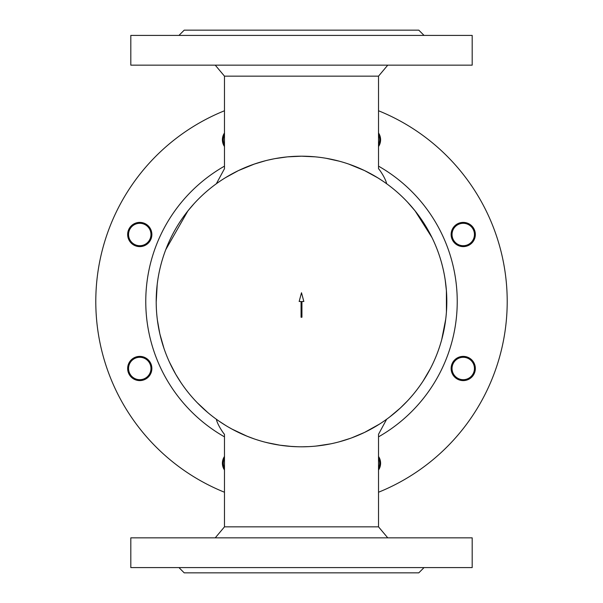 <?xml version="1.0" encoding="UTF-8"?>
<svg xmlns="http://www.w3.org/2000/svg" width="603" height="603" viewBox="0 0 603 603"><rect width="100%" height="100%" fill="white"/><g stroke="black" fill="none" stroke-linecap="round" stroke-linejoin="round"><path stroke-width="0.9" d="M382.581 180.923L377.847 177.87M337.755 160.79L327.384 158.521A145.3 145.3 0 0 1 337.371 160.692M286.922 156.931L276.166 158.423A145.3 145.3 0 0 1 286.922 156.931M264.453 161.001L254.044 164.167M226.313 177.161L224.482 178.284A145.3 145.3 0 0 1 225.56 177.621L238.449 170.581L254.481 164.016A145.3 145.3 0 0 1 264.423 161.009M219.598 181.48L217.962 182.611A145.3 145.3 0 0 1 219.598 181.48M382.445 180.832L383.139 181.299A145.3 145.3 0 0 0 380.629 179.634L382.008 180.538M386.576 183.704L385.943 183.252M383.84 181.774L382.588 180.923M339.082 161.144L326.223 158.318M286.953 156.923L275.254 158.589L286.953 156.923M265.546 160.715L254.775 163.918L265.546 160.715M225.65 177.561L225.198 177.84L225.65 177.561M256.705 163.277L260.383 162.132M224.474 76.151L224.474 168.712L216.341 183.764A145.3 145.3 0 0 0 194.113 203.61L187.895 210.899L165.719 249.755A145.3 145.3 0 0 0 157.21 284.345L156.2 301.99A145.3 145.3 0 0 0 157.383 320.05L159.84 333.836L163.986 348.436A145.3 145.3 0 0 0 169.458 362.139L175.661 374.154L181.006 382.701A145.3 145.3 0 0 0 197.241 402.706L207.869 412.61A145.3 145.3 0 0 0 216.341 419.236C217.525 424.934 223.63 433.625 224.474 434.288L224.474 526.849L378.526 526.849L378.526 434.288L386.659 419.236A145.3 145.3 0 0 0 389.87 416.839L400.332 408.02L407.327 401.063A145.3 145.3 0 0 0 423.118 381.006L430.384 368.599A145.3 145.3 0 0 0 441.713 339.632L445.723 319.198A145.3 145.3 0 0 0 446.424 311.962L446.401 290.638L445.21 280.063A145.3 145.3 0 0 0 431.997 237.59L415.105 210.899L407.636 202.261A145.3 145.3 0 0 0 386.659 183.764C385.475 178.066 379.37 169.375 378.526 168.712L378.526 76.151L224.474 76.151L215.248 65.162M229.434 427.678L229.012 427.429A145.3 145.3 0 0 0 231.891 429.042L247.207 436.278A145.3 145.3 0 0 0 253.682 438.713M265.29 442.218A145.3 145.3 0 0 0 266.873 442.617L279.845 445.18L291.731 446.476A145.3 145.3 0 0 0 297.701 446.755M323.66 445.104L315.678 446.107A145.3 145.3 0 0 0 316.379 446.039L330.512 443.876M351.76 437.831L364.544 432.419L379.415 424.143M377.923 177.915L364.551 170.581L348.722 164.084M315.045 156.825L301.5 156.192L287.865 156.84M218.829 420.992L225.68 425.454M228.801 427.308L233.248 429.773M246.273 435.901L253.735 438.728M265.26 442.21L273.4 444.064M289.847 446.333L297.724 446.755M302.254 446.8L308.691 446.627M340.371 441.509L348.014 439.157A145.3 145.3 0 0 1 340.371 441.509M381.925 422.515L385.083 420.359A145.3 145.3 0 0 1 381.925 422.515M386.108 419.628L386.644 419.243A145.3 145.3 0 0 1 386.108 419.628M220.698 422.266L219.733 421.618A145.3 145.3 0 0 0 223.238 423.924L221.015 422.477M216.409 419.281L217.133 419.801M247.215 436.278L254.255 438.909M296.073 446.702L299.623 446.793L296.073 446.702M302.08 446.8L302.751 446.8M315.535 446.122L316.364 446.039L315.535 446.122M339.323 441.795L350.373 438.336M378.496 424.731L377.659 425.243M148.323 359.931A12.113 12.113 0 0 1 148.323 377.056A12.113 12.113 0 0 1 131.198 377.056A12.113 12.113 0 0 1 131.198 359.931A12.113 12.113 0 0 1 148.323 359.931M224.474 470.016A12.113 12.113 0 0 1 224.474 456.456M378.526 456.456A12.113 12.113 0 0 1 378.526 470.016M451.127 368.493A12.113 12.113 0 0 1 463.24 356.381A12.113 12.113 0 0 1 475.345 368.493A12.113 12.113 0 0 1 463.24 380.606A12.113 12.113 0 0 1 451.127 368.493M454.677 243.069A12.113 12.113 0 0 1 454.677 225.944A12.113 12.113 0 0 1 471.802 225.944A12.113 12.113 0 0 1 471.802 243.069A12.113 12.113 0 0 1 454.677 243.069M378.526 132.984A12.113 12.113 0 0 1 378.526 146.544M224.474 146.544A12.113 12.113 0 0 1 224.474 132.984M151.873 234.507A12.113 12.113 0 0 1 139.76 246.619A12.113 12.113 0 0 1 127.655 234.507A12.113 12.113 0 0 1 139.76 222.394A12.113 12.113 0 0 1 151.873 234.507M308.676 446.627A145.3 145.3 0 0 1 302.291 446.8M224.474 436.851A155.732 155.732 0 0 1 224.474 166.149M378.526 166.149A155.732 155.732 0 0 1 378.526 436.851M224.474 492.236A205.698 205.698 0 0 1 224.474 110.764M378.526 110.764A205.698 205.698 0 0 1 378.526 492.236M287.171 156.908L281.835 157.534M273.732 158.875L268.312 160.036M256.705 439.723L260.383 440.868M342.617 440.868L346.295 439.723L342.617 440.868M229.411 427.655L231.65 428.914L229.411 427.655M301.937 301.5L301.937 317.253L301.063 317.253L301.063 301.5L299.156 301.5L301.5 292.749L303.844 301.5L301.937 301.5M156.2 301.5A145.3 145.3 0 0 0 374.154 427.339A145.3 145.3 0 0 0 374.154 175.661A145.3 145.3 0 0 0 156.2 301.5M424.045 35.404L418.791 30.15L184.209 30.15L178.955 35.404M131.416 35.404L130.813 35.404L130.813 65.162L472.187 65.162L472.187 35.404L131.416 35.404M178.955 567.596L184.209 572.85L418.791 572.85L424.045 567.596M182.521 567.596L472.187 567.596L472.187 537.838L130.813 537.838L130.813 567.596L182.521 567.596M378.526 458.25A11.201 11.201 0 0 1 378.526 468.222M224.474 468.222A11.201 11.201 0 0 1 224.474 458.25M131.967 360.443A11.201 11.201 0 0 1 150.629 365.772A11.201 11.201 0 0 1 136.685 379.264A11.201 11.201 0 0 1 131.967 360.443M139.949 223.306A11.201 11.201 0 0 1 149.371 240.265A11.201 11.201 0 0 1 129.969 239.949A11.201 11.201 0 0 1 139.949 223.306M224.474 144.75A11.201 11.201 0 0 1 224.474 134.778M378.526 134.778A11.201 11.201 0 0 1 378.526 144.75M471.033 242.557A11.201 11.201 0 0 1 452.371 237.228A11.201 11.201 0 0 1 466.315 223.736A11.201 11.201 0 0 1 471.033 242.557M463.051 379.694A11.201 11.201 0 0 1 453.629 362.735A11.201 11.201 0 0 1 473.031 363.051A11.201 11.201 0 0 1 463.051 379.694M378.526 76.151L387.752 65.162M224.474 526.849L215.248 537.838M378.526 526.849L387.752 537.838"/></g></svg>
